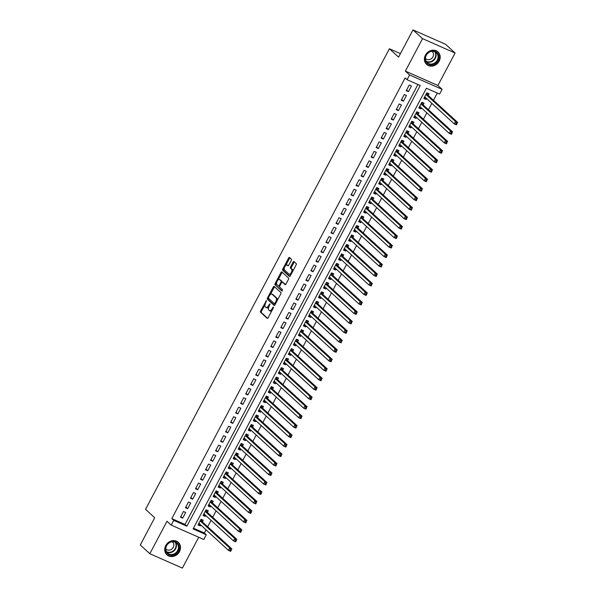 <?xml version="1.0" encoding="UTF-8"?>
<svg xmlns="http://www.w3.org/2000/svg" width="598" height="598" viewBox="0 0 598 598"><rect width="100%" height="100%" fill="white"/><g stroke="black" fill="none" stroke-linecap="round" stroke-linejoin="round"><path stroke-width="0.9" d="M266.454 300.63L260.616 310.923A1.061 0.486 -66.2 0 0 260.496 312.201L267.246 318.375A1.061 0.486 -66.2 0 0 267.306 318.42A1.061 0.486 -66.2 0 0 268.113 317.792L273.346 307.91L273.383 306.983L272.142 308.703A3.401 1.562 -66.2 0 1 269.571 310.721A3.401 1.562 -66.2 0 1 269.369 310.586L268.808 310.07A3.401 1.562 -66.2 0 1 269.182 305.997L269.945 303.821L268.659 305.511A3.401 1.562 -66.2 0 1 266.088 307.522A3.401 1.562 -66.2 0 1 265.886 307.394L265.318 306.879A3.401 1.562 -66.2 0 1 265.699 302.805L266.454 300.63M425.432 55.121A8.439 7.415 132.5 0 0 426.591 64.382A8.439 7.415 132.5 0 0 439.156 61.19A8.439 7.415 132.5 0 0 437.99 51.929A8.439 7.415 132.5 0 0 425.432 55.121M165.758 545.555A8.439 7.415 132.5 0 0 166.917 554.817A8.439 7.415 132.5 0 0 179.482 551.618A8.439 7.415 132.5 0 0 178.324 542.364A8.439 7.415 132.5 0 0 165.758 545.555M291.256 260.459A1.061 0.486 -66.2 0 0 291.376 259.188L289.484 257.454A1.061 0.486 -66.2 0 0 289.425 257.417A1.061 0.486 -66.2 0 0 288.617 258.044L282.809 269.018A1.061 0.486 -66.2 0 0 282.69 270.289L289.432 276.47A1.061 0.486 -66.2 0 0 289.499 276.515A1.061 0.486 -66.2 0 0 290.299 275.887L296.115 264.907A1.061 0.486 -66.2 0 0 296.234 263.636L293.947 261.543A1.061 0.486 -66.2 0 0 293.88 261.498A1.061 0.486 -66.2 0 0 293.08 262.126L290.591 266.828A1.061 0.486 -66.2 0 0 290.471 268.098L291.607 269.137A2.841 1.301 -66.2 0 1 291.39 272.352A2.841 1.301 -66.2 0 1 289.14 274.228A2.841 1.301 -66.2 0 1 288.969 274.116L284.528 270.042A2.841 1.301 -66.2 0 1 284.745 266.835A2.841 1.301 -66.2 0 1 286.995 264.959A2.841 1.301 -66.2 0 1 287.167 265.071L287.907 265.744A1.061 0.486 -66.2 0 0 287.967 265.789A1.061 0.486 -66.2 0 0 288.774 265.161L291.256 260.459M407.044 79.691L409.555 74.952L442.101 89.334L439.597 94.073L426.396 88.242L193.072 528.916L206.265 534.747L203.761 539.486L171.207 525.104L173.719 520.365L186.912 526.195L420.237 85.521L407.044 79.691L405.138 77.942L171.805 518.615L173.719 520.365M171.207 525.104L167.006 521.262L149.821 553.718L140.276 544.972L154.703 517.726L145.538 509.332L389.403 48.752L398.567 57.146L412.994 29.9L422.539 38.646L405.354 71.102L409.555 74.952M274.168 286.382A1.061 0.486 -66.2 0 0 274.101 286.345A1.061 0.486 -66.2 0 0 273.301 286.973L267.485 297.946A1.061 0.486 -66.2 0 0 267.373 299.224L274.116 305.399A1.061 0.486 -66.2 0 0 274.176 305.443A1.061 0.486 -66.2 0 0 274.983 304.816L280.798 293.835A1.061 0.486 -66.2 0 0 280.911 292.564L274.168 286.382M275.147 283.482L280.955 272.509A1.061 0.486 -66.2 0 1 281.763 271.881A1.061 0.486 -66.2 0 1 281.822 271.918L288.572 278.1A1.061 0.486 -66.2 0 1 288.453 279.371L285.964 284.072A1.061 0.486 -66.2 0 1 285.164 284.7A1.061 0.486 -66.2 0 1 285.096 284.655L282.361 282.151A1.061 0.486 -66.2 0 0 282.301 282.106A1.061 0.486 -66.2 0 0 281.494 282.742L279.849 285.851A1.061 0.486 -66.2 0 0 279.729 287.13L282.577 289.738L281.935 291.069L275.028 284.76A1.061 0.486 -66.2 0 1 275.147 283.482L276.029 283.871L276.627 282.742M412.994 29.9L445.547 44.282L455.093 53.028L422.539 38.646M149.821 553.718L182.375 568.1L198.708 537.258M426.546 98.498L426.038 99.455L424.214 97.78M428.168 95.426L429.05 93.766L426.852 92.795L423.84 98.483L426.038 99.455M421.53 107.976L421.022 108.933L419.191 107.259M423.152 104.904L424.034 103.245L421.829 102.273L418.824 107.961L421.022 108.933M416.507 117.455L416.006 118.411L414.175 116.737M418.137 114.382L419.011 112.723L416.813 111.751L413.801 117.44L416.006 118.411M411.491 126.933L410.983 127.882L409.159 126.208M413.121 123.861L413.995 122.201L411.798 121.23L408.785 126.911L410.983 127.882M406.476 136.404L405.967 137.361L404.143 135.686M408.098 133.332L408.98 131.68L406.782 130.708L403.77 136.389L405.967 137.361M401.46 145.882L400.952 146.839L399.12 145.165M403.082 142.81L403.964 141.15L401.759 140.179L398.754 145.867L400.952 146.839M396.437 155.36L395.936 156.317L394.104 154.643M398.066 152.288L398.941 150.629L396.743 149.657L393.731 155.345L395.936 156.317M391.421 164.839L390.913 165.796L389.089 164.121M393.05 161.766L393.925 160.107L391.727 159.135L388.715 164.824L390.913 165.796M386.405 174.317L385.897 175.274L384.065 173.599M388.027 171.245L388.909 169.585L386.712 168.614L383.699 174.302L385.897 175.274M381.382 183.788L380.881 184.745L379.05 183.07M383.012 180.723L383.886 179.064L381.688 178.092L378.676 183.773L380.881 184.745M376.366 193.266L375.858 194.223L374.034 192.549M377.996 190.194L378.87 188.542L376.673 187.57L373.66 193.251L375.858 194.223M371.351 202.744L370.842 203.701L369.018 202.027M372.973 199.672L373.855 198.013L371.657 197.041L368.645 202.729L370.842 203.701M366.335 212.223L365.827 213.18L363.995 211.505M367.957 209.151L368.839 207.491L366.634 206.519L363.629 212.208L365.827 213.18M361.312 221.701L360.811 222.658L358.979 220.983M362.941 218.629L363.816 216.969L361.618 215.998L358.606 221.686L360.811 222.658M356.296 231.179L355.788 232.129L353.964 230.462M357.925 228.107L358.8 226.448L356.602 225.476L353.59 231.157L355.788 232.129M351.28 240.65L350.772 241.607L348.948 239.933M352.902 237.578L353.784 235.926L351.587 234.954L348.574 240.635L350.772 241.607M346.257 250.128L345.756 251.085L343.925 249.411M347.887 247.056L348.769 245.397L346.563 244.425L343.558 250.114L345.756 251.085M341.241 259.607L340.733 260.564L338.909 258.889M342.871 256.535L343.745 254.875L341.548 253.903L338.535 259.592L340.733 260.564M336.226 269.085L335.717 270.042L333.893 268.367M337.855 266.013L338.73 264.353L336.532 263.382L333.52 269.07L335.717 270.042M331.21 278.563L330.701 279.52L328.87 277.846M332.832 275.491L333.714 273.832L331.509 272.86L328.504 278.548L330.701 279.52M326.187 288.042L325.686 288.991L323.854 287.317M327.816 284.969L328.691 283.31L326.493 282.338L323.481 288.019L325.686 288.991M321.171 297.512L320.663 298.469L318.839 296.795M322.8 294.44L323.675 292.788L321.477 291.817L318.465 297.498L320.663 298.469M316.155 306.991L315.647 307.948L313.823 306.273M317.777 303.919L318.659 302.259L316.462 301.287L313.449 306.976L315.647 307.948M311.139 316.469L310.631 317.426L308.8 315.751M312.761 313.397L313.644 311.737L311.438 310.766L308.433 316.454L310.631 317.426M306.116 325.947L305.615 326.904L303.784 325.23M307.746 322.875L308.62 321.216L306.423 320.244L303.41 325.932L305.615 326.904M301.1 335.426L300.592 336.382L298.768 334.708M302.73 332.353L303.605 330.694L301.407 329.722L298.395 335.411L300.592 336.382M296.085 344.897L295.576 345.853L293.745 344.179M297.707 341.832L298.589 340.172L296.391 339.201L293.379 344.882L295.576 345.853M291.062 354.375L290.561 355.332L288.729 353.657M292.691 351.303L293.566 349.643L291.368 348.671L288.356 354.36L290.561 355.332M286.046 363.853L285.538 364.81L283.714 363.136M287.675 360.781L288.55 359.121L286.352 358.15L283.34 363.838L285.538 364.81M281.03 373.331L280.522 374.288L278.698 372.614M282.652 370.259L283.534 368.6L281.337 367.628L278.324 373.316L280.522 374.288M276.014 382.81L275.506 383.767L273.675 382.092M277.636 379.737L278.519 378.078L276.313 377.106L273.308 382.795L275.506 383.767M270.991 392.288L270.49 393.237L268.659 391.57M272.621 389.216L273.495 387.556L271.298 386.585L268.285 392.266L270.49 393.237M265.975 401.759L265.467 402.716L263.643 401.041M267.605 398.687L268.48 397.035L266.282 396.063L263.269 401.744L265.467 402.716M260.96 411.237L260.451 412.194L258.628 410.52M262.582 408.165L263.464 406.505L261.266 405.534L258.254 411.222L260.451 412.194M255.944 420.715L255.436 421.672L253.604 419.998M257.566 417.643L258.448 415.984L256.243 415.012L253.238 420.7L255.436 421.672M250.921 430.194L250.413 431.151L248.589 429.476M252.55 427.122L253.425 425.462L251.227 424.49L248.215 430.179L250.413 431.151M245.905 439.672L245.397 440.629L243.573 438.954M247.535 436.6L248.409 434.94L246.212 433.969L243.199 439.657L245.397 440.629M240.889 449.143L240.381 450.1L238.55 448.425M242.511 446.078L243.393 444.419L241.188 443.447L238.183 449.128L240.381 450.1M235.866 458.621L235.365 459.578L233.534 457.904M237.496 455.549L238.37 453.897L236.173 452.925L233.16 458.606L235.365 459.578M230.85 468.099L230.342 469.056L228.518 467.382M232.48 465.027L233.355 463.368L231.157 462.396L228.144 468.085L230.342 469.056M225.835 477.578L225.326 478.535L223.503 476.86M227.457 474.506L228.339 472.846L226.141 471.874L223.129 477.563L225.326 478.535M220.819 487.056L220.311 488.013L218.479 486.338M222.441 483.984L223.323 482.324L221.118 481.353L218.113 487.041L220.311 488.013M215.796 496.534L215.295 497.491L213.464 495.817M217.425 493.462L218.3 491.803L216.102 490.831L213.09 496.512L215.295 497.491M210.78 506.005L210.272 506.962L208.448 505.288M212.41 502.94L213.284 501.281L211.087 500.309L208.074 505.99L210.272 506.962M205.764 515.483L205.256 516.44L203.432 514.766M207.386 512.411L208.268 510.752L206.071 509.78L203.058 515.469L205.256 516.44M183.451 511.484L180.447 517.173L182.644 518.145L185.657 512.456L183.451 511.484M188.475 502.006L185.462 507.695L187.66 508.666L190.672 502.978L188.475 502.006M193.49 492.535L190.478 498.216L192.676 499.188L195.688 493.507L193.49 492.535M198.506 483.057L195.494 488.738L197.699 489.71L200.704 484.029L198.506 483.057M203.522 473.579L200.517 479.267L202.715 480.239L205.727 474.55L203.522 473.579M208.545 464.1L205.533 469.789L207.73 470.761L210.743 465.072L208.545 464.1M213.561 454.622L210.548 460.31L212.746 461.282L215.758 455.594L213.561 454.622M218.576 445.144L215.572 450.832L217.769 451.804L220.782 446.115L218.576 445.144M223.6 435.673L220.587 441.354L222.785 442.326L225.797 436.645L223.6 435.673M228.615 426.195L225.603 431.876L227.801 432.847L230.813 427.166L228.615 426.195M233.631 416.716L230.619 422.405L232.824 423.377L235.829 417.688L233.631 416.716M238.647 407.238L235.642 412.926L237.84 413.898L240.852 408.21L238.647 407.238M243.67 397.76L240.658 403.448L242.855 404.42L245.868 398.731L243.67 397.76M248.686 388.281L245.673 393.97L247.871 394.942L250.883 389.261L248.686 388.281M253.702 378.811L250.689 384.492L252.894 385.463L255.899 379.782L253.702 378.811M258.725 369.332L255.712 375.021L257.91 375.993L260.922 370.304L258.725 369.332M263.74 359.854L260.728 365.542L262.926 366.514L265.938 360.826L263.74 359.854M268.756 350.376L265.744 356.064L267.949 357.036L270.954 351.347L268.756 350.376M273.772 340.897L270.767 346.586L272.965 347.558L275.977 341.869L273.772 340.897M278.795 331.427L275.783 337.108L277.98 338.079L280.993 332.398L278.795 331.427M283.811 321.948L280.798 327.629L282.996 328.601L286.008 322.92L283.811 321.948M288.827 312.47L285.814 318.158L288.019 319.13L291.024 313.442L288.827 312.47M293.842 302.992L290.837 308.68L293.035 309.652L296.047 303.963L293.842 302.992M298.865 293.513L295.853 299.202L298.051 300.174L301.063 294.485L298.865 293.513M303.881 284.035L300.869 289.724L303.066 290.695L306.079 285.007L303.881 284.035M308.897 274.564L305.892 280.245L308.09 281.217L311.102 275.536L308.897 274.564M313.92 265.086L310.908 270.774L313.105 271.746L316.118 266.058L313.92 265.086M318.936 255.608L315.923 261.296L318.121 262.268L321.133 256.579L318.936 255.608M323.952 246.129L320.939 251.818L323.144 252.79L326.149 247.101L323.952 246.129M328.967 236.651L325.962 242.34L328.16 243.311L331.172 237.623L328.967 236.651M333.99 227.18L330.978 232.861L333.176 233.833L336.188 228.152L333.99 227.18M339.006 217.702L335.994 223.383L338.191 224.355L341.204 218.674L339.006 217.702M344.022 208.224L341.01 213.912L343.215 214.884L346.22 209.195L344.022 208.224M349.038 198.745L346.033 204.434L348.23 205.406L351.243 199.717L349.038 198.745M354.061 189.267L351.048 194.955L353.246 195.927L356.259 190.239L354.061 189.267M359.077 179.789L356.064 185.477L358.269 186.449L361.274 180.76L359.077 179.789M364.092 170.318L361.087 175.999L363.285 176.971L366.297 171.29L364.092 170.318M369.116 160.84L366.103 166.521L368.301 167.492L371.313 161.811L369.116 160.84M374.131 151.361L371.119 157.05L373.316 158.022L376.329 152.333L374.131 151.361M379.147 141.883L376.135 147.571L378.34 148.543L381.345 142.855L379.147 141.883M384.163 132.405L381.158 138.093L383.355 139.065L386.368 133.376L384.163 132.405M389.186 122.926L386.173 128.615L388.371 129.587L391.384 123.898L389.186 122.926M394.202 113.456L391.189 119.137L393.387 120.108L396.399 114.427L394.202 113.456M399.217 103.977L396.205 109.666L398.41 110.637L401.422 104.949L399.217 103.977M404.241 94.499L401.228 100.187L403.426 101.159L406.438 95.471L404.241 94.499M171.805 518.615L185.006 524.446L417.942 84.505M408.441 91.681L411.454 85.992L409.256 85.021L406.244 90.709L408.441 91.681L406.618 90.006M193.46 528.184L204.359 533.005L206.041 529.821M207.67 526.748L211.064 520.342M212.686 517.27L216.08 510.864M217.709 507.792L221.096 501.386M222.725 498.313L226.119 491.907M227.741 488.835L231.134 482.429M232.757 479.364L236.15 472.958M237.78 469.886L241.166 463.48M242.795 460.408L246.189 454.002M247.811 450.929L251.205 444.523M252.834 441.451L256.221 435.045M257.85 431.973L261.244 425.567M262.866 422.502L266.26 416.096M267.882 413.024L271.275 406.618M272.905 403.545L276.291 397.139M277.921 394.067L281.314 387.661M282.936 384.589L286.33 378.183M287.952 375.11L291.346 368.712M292.975 365.64L296.361 359.234M297.991 356.161L301.385 349.755M303.007 346.683L306.4 340.277M308.03 337.205L311.416 330.799M313.046 327.726L316.439 321.32M318.061 318.256L321.455 311.85M323.077 308.777L326.471 302.371M328.1 299.299L331.486 292.893M333.116 289.821L336.51 283.415M338.132 280.342L341.525 273.936M343.155 270.864L346.541 264.466M348.171 261.393L351.564 254.987M353.186 251.915L356.58 245.509M358.202 242.437L361.596 236.031M363.225 232.958L366.611 226.552M368.241 223.48L371.635 217.074M373.257 214.009L376.65 207.603M378.272 204.531L381.666 198.125M383.296 195.053L386.682 188.647M388.311 185.574L391.705 179.168M393.327 176.096L396.721 169.69M398.35 166.618L401.736 160.212M403.366 157.147L406.76 150.741M408.382 147.669L411.775 141.263M413.397 138.19L416.791 131.784M418.421 128.712L421.807 122.306M423.436 119.234L426.83 112.828M428.452 109.755L431.846 103.357M433.475 100.285L437.295 93.056M202.371 521.89L203.245 520.23L201.048 519.258L198.035 524.947L200.24 525.919L200.741 524.962M400.428 53.626L389.403 48.752M405.354 71.102L437.9 85.484L455.093 53.028M437.9 85.484L442.101 89.334M204.359 533.005L206.265 534.747M185.006 524.446L186.912 526.195M200.24 525.919L198.409 524.244M182.644 518.145L180.813 516.47M187.66 508.666L185.836 506.992M192.676 499.188L190.852 497.514M197.699 489.71L195.867 488.035M202.715 480.239L200.883 478.564M207.73 470.761L205.906 469.086M212.746 461.282L210.922 459.608M217.769 451.804L215.938 450.13M222.785 442.326L220.961 440.651M227.801 432.847L225.977 431.18M232.824 423.377L230.992 421.702M237.84 413.898L236.008 412.224M242.855 404.42L241.031 402.746M247.871 394.942L246.047 393.267M252.894 385.463L251.063 383.789M257.91 375.993L256.079 374.318M262.926 366.514L261.102 364.84M267.949 357.036L266.117 355.362M272.965 347.558L271.133 345.883M277.98 338.079L276.156 336.405M282.996 328.601L281.172 326.927M288.019 319.13L286.188 317.456M293.035 309.652L291.204 307.977M298.051 300.174L296.227 298.499M303.066 290.695L301.243 289.021M308.09 281.217L306.258 279.543M313.105 271.746L311.281 270.072M318.121 262.268L316.297 260.593M323.144 252.79L321.313 251.115M328.16 243.311L326.329 241.637M333.176 233.833L331.352 232.159M338.191 224.355L336.368 222.68M343.215 214.884L341.383 213.209M348.23 205.406L346.399 203.731M353.246 195.927L351.422 194.253M358.269 186.449L356.438 184.775M363.285 176.971L361.454 175.296M368.301 167.492L366.477 165.825M373.316 158.022L371.493 156.347M378.34 148.543L376.508 146.869M383.355 139.065L381.524 137.391M388.371 129.587L386.547 127.912M393.387 120.108L391.563 118.434M398.41 110.637L396.579 108.963M403.426 101.159L401.602 99.485M266.76 307.783A3.401 1.562 -66.2 0 0 266.962 307.91A3.401 1.562 -66.2 0 0 268.704 307.125M270.251 310.975A3.401 1.562 -66.2 0 0 270.453 311.11A3.401 1.562 -66.2 0 0 271.933 310.579M265.019 304.659L261.498 311.311A1.061 0.486 -66.2 0 0 261.378 312.59L267.665 318.345M268.427 298.23L268.367 298.335A1.061 0.486 -66.2 0 0 268.248 299.613L274.534 305.369M274.632 286.808A1.061 0.486 -66.2 0 0 274.183 287.361L270.356 294.575M268.554 297.408L268.472 298.297L274.437 303.754L275.715 301.96A3.401 1.562 -66.2 0 0 276.089 297.886L272.045 294.179A3.401 1.562 -66.2 0 0 271.843 294.044A3.401 1.562 -66.2 0 0 269.272 296.055L268.554 297.408M274.489 303.762L275.334 304.15M277.27 300.495A3.401 1.562 -66.2 0 0 276.971 298.275L276.089 297.886M272.486 294.373A3.401 1.562 -66.2 0 1 272.718 294.433A3.401 1.562 -66.2 0 1 272.927 294.567L276.971 298.275M278.16 279.842L281.837 272.897L280.955 272.509M282.286 272.344A1.061 0.486 -66.2 0 0 281.837 272.897M285.515 284.626L283.243 282.54A1.061 0.486 -66.2 0 0 283.183 282.495A1.061 0.486 -66.2 0 0 283.108 282.48M282.249 290.957L275.028 284.76M279.528 279.55A2.841 1.301 -66.2 0 0 279.356 279.438A2.841 1.301 -66.2 0 0 277.106 281.314A2.841 1.301 -66.2 0 0 276.889 284.528L278.451 285.964A1.061 0.486 -66.2 0 0 278.519 286.001A1.061 0.486 -66.2 0 0 279.318 285.373L280.97 282.256A1.061 0.486 -66.2 0 0 281.09 280.985L279.528 279.55L280.402 279.939A2.841 1.301 -66.2 0 0 280.238 279.827A2.841 1.301 -66.2 0 0 280.036 279.782M278.593 286.023L279.333 286.352A1.061 0.486 -66.2 0 0 279.401 286.39A1.061 0.486 -66.2 0 0 279.647 286.375M282.047 282.129A1.061 0.486 -66.2 0 0 281.972 281.374L281.09 280.985M280.402 279.939L281.972 281.374M276.029 283.871A1.061 0.486 -66.2 0 0 275.91 285.149M287.683 265.295A2.841 1.301 -66.2 0 1 287.877 265.348A2.841 1.301 -66.2 0 1 288.042 265.46L288.326 265.714M289.851 274.504A2.841 1.301 -66.2 0 0 290.023 274.617A2.841 1.301 -66.2 0 0 291.166 274.258M292.766 271.23A2.841 1.301 -66.2 0 0 292.489 269.526L291.607 269.137M294.41 261.961A1.061 0.486 -66.2 0 0 293.954 262.515L291.473 267.216A1.061 0.486 -66.2 0 0 291.353 268.487L292.489 269.526M284.252 268.338L283.684 269.406A1.061 0.486 -66.2 0 0 283.564 270.677L289.851 276.433M289.948 257.88A1.061 0.486 -66.2 0 0 289.499 258.433L285.851 265.318M198.611 523.87L199.665 523.968M198.917 523.287L228.466 550.362L229.722 547.992L231.927 548.964L202.064 521.613A1.084 0.493 113.8 0 1 201.96 521.411L201.474 519.445M231.381 549.831L230.671 551.334L228.466 550.362L230.88 550.78L231.381 549.831L230.507 549.442L229.998 550.392M230.507 549.442L229.722 547.992L200.173 520.918M230.88 550.78L230.671 551.334M178.256 550.93A7.303 6.414 -47.5 0 1 168.928 554.705A7.303 6.414 -47.5 0 1 166.379 545.682A7.303 6.414 -47.5 0 1 175.7 541.915A7.303 6.414 -47.5 0 1 178.256 550.93M166.625 545.705A6.765 5.943 132.5 0 0 167.552 553.12A6.765 5.943 132.5 0 0 177.621 550.564A6.765 5.943 132.5 0 0 176.694 543.148A6.765 5.943 132.5 0 0 166.625 545.705M165.796 548.837A4.814 4.231 132.5 0 0 166.08 549.136A4.814 4.231 132.5 0 0 173.248 547.312A4.814 4.231 132.5 0 0 172.59 542.027A4.814 4.231 132.5 0 0 172.269 541.766M166.199 554.04A8.387 7.363 132.5 0 0 166.648 554.495A8.387 7.363 132.5 0 0 179.131 551.319A8.387 7.363 132.5 0 0 177.98 542.124A8.387 7.363 132.5 0 0 177.486 541.713M432.025 64.726A7.303 6.414 -47.5 0 1 425.148 58.798A7.303 6.414 -47.5 0 1 431.95 51.024A7.303 6.414 -47.5 0 1 438.82 56.952A7.303 6.414 -47.5 0 1 432.025 64.726M431.763 51.353A6.765 5.943 132.5 0 0 425.963 55.98A6.765 5.943 132.5 0 0 427.226 62.685A6.765 5.943 132.5 0 0 431.831 64.046A6.765 5.943 132.5 0 0 437.624 59.419A6.765 5.943 132.5 0 0 436.361 52.714A6.765 5.943 132.5 0 0 431.763 51.353M425.47 58.402A4.814 4.231 132.5 0 0 425.754 58.701A4.814 4.231 132.5 0 0 429.028 59.665A4.814 4.231 132.5 0 0 433.161 56.369A4.814 4.231 132.5 0 0 432.264 51.592A4.814 4.231 132.5 0 0 431.943 51.331M425.866 63.605A8.387 7.363 132.5 0 0 426.322 64.061A8.387 7.363 132.5 0 0 432.025 65.743A8.387 7.363 132.5 0 0 439.216 60.002A8.387 7.363 132.5 0 0 437.654 51.69A8.387 7.363 132.5 0 0 437.16 51.279M203.626 514.392L204.68 514.497M203.933 513.809L233.489 540.884L234.745 538.514L236.943 539.486L207.08 512.135A1.084 0.493 113.8 0 1 206.975 511.933L206.497 509.974M236.404 540.36L235.687 541.855L233.489 540.884L235.896 541.302L236.404 540.36L235.522 539.972L235.021 540.913M235.522 539.972L234.745 538.514L205.189 511.44M235.896 541.302L235.687 541.855M208.642 504.914L209.696 505.018M208.956 504.331L238.505 531.405L239.761 529.036L241.958 530.007L212.103 502.656A1.084 0.493 113.8 0 1 211.991 502.455L211.513 500.496M241.42 530.882L240.702 532.377L238.505 531.405L240.919 531.831L241.42 530.882L240.538 530.493L240.037 531.443M240.538 530.493L239.761 529.036L210.204 501.961M240.919 531.831L240.702 532.377M213.658 495.443L214.712 495.54M213.972 494.86L243.521 521.927L244.776 519.557L246.974 520.529L217.119 493.178A1.084 0.493 113.8 0 1 217.014 492.984L216.528 491.018M246.436 521.404L245.726 522.899L243.521 521.927L245.935 522.353L246.436 521.404L245.554 521.015L245.053 521.964M245.554 521.015L244.776 519.557L215.228 492.49M245.935 522.353L245.726 522.899M218.681 485.965L219.735 486.062M218.988 485.382L248.544 512.449L249.792 510.079L251.997 511.051L222.135 483.7A1.084 0.493 113.8 0 1 222.03 483.505L221.544 481.54M251.452 511.925L250.741 513.42L248.544 512.449L250.951 512.875L251.452 511.925L250.577 511.537L250.076 512.486M250.577 511.537L249.792 510.079L220.243 483.012M250.951 512.875L250.741 513.42M223.697 476.486L224.751 476.584M224.003 475.903L253.559 502.97L254.815 500.601L257.013 501.573L227.158 474.229A1.084 0.493 113.8 0 1 227.046 474.027L226.567 472.061M256.475 502.447L255.757 503.942L253.559 502.97L255.974 503.396L256.475 502.447L255.593 502.058L255.092 503.008M255.593 502.058L254.815 500.601L225.259 473.534M255.974 503.396L255.757 503.942M228.713 467.008L229.767 467.105M229.027 466.425L258.575 493.5L259.831 491.13L262.029 492.102L232.174 464.751A1.084 0.493 113.8 0 1 232.069 464.549L231.583 462.59M261.49 492.976L260.773 494.471L258.575 493.5L260.99 493.918L261.49 492.976L260.608 492.588L260.108 493.529M260.608 492.588L259.831 491.13L230.275 464.055M260.99 493.918L260.773 494.471M233.736 457.53L234.79 457.634M234.042 456.947L263.591 484.021L264.847 481.652L267.044 482.623L237.189 455.272A1.084 0.493 113.8 0 1 237.085 455.071L236.599 453.112M266.506 483.498L265.796 484.993L263.591 484.021L266.005 484.447L266.506 483.498L265.632 483.109L265.123 484.051M265.632 483.109L264.847 481.652L235.298 454.577M266.005 484.447L265.796 484.993M238.751 448.059L239.805 448.156M239.058 447.476L268.614 474.543L269.862 472.173L272.068 473.145L242.205 445.794A1.084 0.493 113.8 0 1 242.1 445.6L241.622 443.634M271.529 474.02L270.812 475.515L268.614 474.543L271.021 474.969L271.529 474.02L270.647 473.631L270.147 474.58M270.647 473.631L269.862 472.173L240.314 445.106M271.021 474.969L270.812 475.515M243.767 438.581L244.821 438.678M244.074 437.998L273.63 465.065L274.886 462.695L277.083 463.667L247.228 436.316A1.084 0.493 113.8 0 1 247.116 436.121L246.638 434.155M276.545 464.541L275.828 466.036L273.63 465.065L276.044 465.491L276.545 464.541L275.663 464.153L275.162 465.102M275.663 464.153L274.886 462.695L245.329 435.628M276.044 465.491L275.828 466.036M248.783 429.102L249.837 429.2M249.097 428.519L278.646 455.586L279.901 453.217L282.099 454.188L252.244 426.845A1.084 0.493 113.8 0 1 252.139 426.643L251.653 424.677M281.561 455.063L280.843 456.558L278.646 455.586L281.06 456.012L281.561 455.063L280.679 454.674L280.178 455.624M280.679 454.674L279.901 453.217L250.353 426.15M281.06 456.012L280.843 456.558M253.806 419.624L254.86 419.721M254.113 419.041L283.669 446.108L284.917 443.746L287.122 444.718L257.26 417.367A1.084 0.493 113.8 0 1 257.155 417.165L256.669 415.199M286.577 445.585L285.866 447.08L283.669 446.108L286.076 446.534L286.577 445.585L285.702 445.196L285.201 446.145M285.702 445.196L284.917 443.746L255.368 416.671M286.076 446.534L285.866 447.08M258.822 410.146L259.876 410.25M259.128 409.563L288.685 436.637L289.94 434.268L292.138 435.239L262.275 407.888A1.084 0.493 113.8 0 1 262.171 407.687L261.692 405.728M291.6 436.114L290.882 437.609L288.685 436.637L291.091 437.056L291.6 436.114L290.718 435.725L290.217 436.667M290.718 435.725L289.94 434.268L260.384 407.193M291.091 437.056L290.882 437.609M263.838 400.667L264.892 400.772M264.152 400.084L293.7 427.159L294.956 424.789L297.154 425.761L267.299 398.41A1.084 0.493 113.8 0 1 267.194 398.208L266.708 396.25M296.615 426.636L295.898 428.131L293.7 427.159L296.115 427.585L296.615 426.636L295.733 426.247L295.233 427.196M295.733 426.247L294.956 424.789L265.4 397.715M296.115 427.585L295.898 428.131M268.861 391.197L269.915 391.294M269.167 390.614L298.716 417.681L299.972 415.311L302.169 416.283L272.314 388.932A1.084 0.493 113.8 0 1 272.21 388.737L271.724 386.771M301.631 417.157L300.921 418.652L298.716 417.681L301.13 418.107L301.631 417.157L300.749 416.769L300.248 417.718M300.749 416.769L299.972 415.311L270.423 388.244M301.13 418.107L300.921 418.652M273.877 381.718L274.931 381.816M274.183 381.135L303.739 408.202L304.987 405.833L307.193 406.804L277.33 379.453A1.084 0.493 113.8 0 1 277.225 379.259L276.739 377.293M306.647 407.679L305.937 409.174L303.739 408.202L306.146 408.628L306.647 407.679L305.772 407.29L305.272 408.24M305.772 407.29L304.987 405.833L275.439 378.766M306.146 408.628L305.937 409.174M278.892 372.24L279.946 372.337M279.199 371.657L308.755 398.724L310.011 396.354L312.208 397.326L282.353 369.983A1.084 0.493 113.8 0 1 282.241 369.781L281.763 367.815M311.67 398.201L310.953 399.696L308.755 398.724L311.169 399.15L311.67 398.201L310.788 397.812L310.287 398.761M310.788 397.812L310.011 396.354L280.455 369.287M311.169 399.15L310.953 399.696M283.908 362.762L284.962 362.859M284.222 362.179L313.771 389.253L315.026 386.884L317.224 387.855L287.369 360.504A1.084 0.493 113.8 0 1 287.264 360.302L286.778 358.344M316.686 388.722L315.968 390.225L313.771 389.253L316.185 389.672L316.686 388.722L315.804 388.334L315.303 389.283M315.804 388.334L315.026 386.884L285.47 359.809M316.185 389.672L315.968 390.225M288.931 353.283L289.985 353.388M289.238 352.7L318.786 379.775L320.042 377.405L322.247 378.377L292.385 351.026A1.084 0.493 113.8 0 1 292.28 350.824L291.794 348.866M321.702 379.252L320.991 380.747L318.786 379.775L321.201 380.193L321.702 379.252L320.827 378.863L320.319 379.805M320.827 378.863L320.042 377.405L290.493 350.331M321.201 380.193L320.991 380.747M293.947 343.805L295.001 343.91M294.253 343.222L323.81 370.297L325.065 367.927L327.263 368.899L297.4 341.548A1.084 0.493 113.8 0 1 297.296 341.346L296.817 339.387M326.725 369.773L326.007 371.268L323.81 370.297L326.216 370.723L326.725 369.773L325.843 369.385L325.342 370.334M325.843 369.385L325.065 367.927L295.509 340.86M326.216 370.723L326.007 371.268M298.963 334.334L300.017 334.432M299.277 333.751L328.825 360.818L330.081 358.449L332.279 359.42L302.424 332.069A1.084 0.493 113.8 0 1 302.311 331.875L301.833 329.909M331.741 360.295L331.023 361.79L328.825 360.818L331.24 361.244L331.741 360.295L330.858 359.906L330.358 360.856M330.858 359.906L330.081 358.449L300.525 331.382M331.24 361.244L331.023 361.79M303.978 324.856L305.032 324.953M304.292 324.273L333.841 351.34L335.097 348.97L337.294 349.942L307.439 322.591A1.084 0.493 113.8 0 1 307.335 322.397L306.849 320.431M336.756 350.817L336.046 352.312L333.841 351.34L336.255 351.766L336.756 350.817L335.874 350.428L335.373 351.377M335.874 350.428L335.097 348.97L305.548 321.903M336.255 351.766L336.046 352.312M309.002 315.378L310.056 315.475M309.308 314.795L338.864 341.862L340.113 339.492L342.318 340.464L312.455 313.12A1.084 0.493 113.8 0 1 312.35 312.918L311.864 310.953M341.772 341.338L341.062 342.833L338.864 341.862L341.271 342.288L341.772 341.338L340.897 340.95L340.397 341.899M340.897 340.95L340.113 339.492L310.564 312.425M341.271 342.288L341.062 342.833M314.017 305.899L315.071 305.997M314.324 305.316L343.88 332.391L345.136 330.021L347.333 330.993L317.478 303.642A1.084 0.493 113.8 0 1 317.366 303.44L316.888 301.482M346.795 331.868L346.078 333.363L343.88 332.391L346.294 332.809L346.795 331.868L345.913 331.479L345.412 332.421M345.913 331.479L345.136 330.021L315.58 302.947M346.294 332.809L346.078 333.363M319.033 296.421L320.087 296.526M319.347 295.838L348.896 322.913L350.151 320.543L352.349 321.515L322.494 294.164A1.084 0.493 113.8 0 1 322.389 293.962L321.903 292.003M351.811 322.389L351.093 323.884L348.896 322.913L351.31 323.339L351.811 322.389L350.929 322.001L350.428 322.95M350.929 322.001L350.151 320.543L320.595 293.469M351.31 323.339L351.093 323.884M324.056 286.95L325.11 287.047M324.363 286.367L353.911 313.434L355.167 311.065L357.365 312.036L327.51 284.685A1.084 0.493 113.8 0 1 327.405 284.491L326.919 282.525M356.827 312.911L356.116 314.406L353.911 313.434L356.326 313.86L356.827 312.911L355.952 312.522L355.444 313.472M355.952 312.522L355.167 311.065L325.618 283.998M356.326 313.86L356.116 314.406M329.072 277.472L330.126 277.569M329.378 276.889L358.935 303.956L360.183 301.586L362.388 302.558L332.525 275.207A1.084 0.493 113.8 0 1 332.421 275.013L331.942 273.047M361.85 303.433L361.132 304.928L358.935 303.956L361.341 304.382L361.85 303.433L360.968 303.044L360.467 303.993M360.968 303.044L360.183 301.586L330.634 274.519M361.341 304.382L361.132 304.928M334.088 267.994L335.142 268.091M334.394 267.411L363.95 294.478L365.206 292.108L367.404 293.08L337.549 265.736A1.084 0.493 113.8 0 1 337.436 265.534L336.958 263.569M366.866 293.954L366.148 295.449L363.95 294.478L366.365 294.904L366.866 293.954L365.983 293.566L365.483 294.515M365.983 293.566L365.206 292.108L335.65 265.041M366.365 294.904L366.148 295.449M339.103 258.515L340.157 258.613M339.417 257.932L368.966 284.999L370.222 282.637L372.419 283.609L342.564 256.258A1.084 0.493 113.8 0 1 342.46 256.056L341.974 254.09M371.881 284.476L371.164 285.979L368.966 284.999L371.38 285.425L371.881 284.476L370.999 284.087L370.498 285.037M370.999 284.087L370.222 282.637L340.673 255.563M371.38 285.425L371.164 285.979M344.127 249.037L345.181 249.142M344.433 248.454L373.982 275.529L375.238 273.159L377.443 274.131L347.58 246.78A1.084 0.493 113.8 0 1 347.475 246.578L346.99 244.619M376.897 275.005L376.187 276.5L373.982 275.529L376.396 275.947L376.897 275.005L376.022 274.617L375.522 275.558M376.022 274.617L375.238 273.159L345.689 246.084M376.396 275.947L376.187 276.5M349.142 239.559L350.196 239.663M349.449 238.976L379.005 266.05L380.261 263.681L382.458 264.652L352.596 237.301A1.084 0.493 113.8 0 1 352.491 237.1L352.013 235.141M381.92 265.527L381.203 267.022L379.005 266.05L381.412 266.476L381.92 265.527L381.038 265.138L380.537 266.088M381.038 265.138L380.261 263.681L350.705 236.606M381.412 266.476L381.203 267.022M354.158 230.088L355.212 230.185M354.472 229.505L384.021 256.572L385.276 254.202L387.474 255.174L357.619 227.823A1.084 0.493 113.8 0 1 357.514 227.629L357.028 225.663M386.936 256.049L386.218 257.544L384.021 256.572L386.435 256.998L386.936 256.049L386.054 255.66L385.553 256.609M386.054 255.66L385.276 254.202L355.72 227.135M386.435 256.998L386.218 257.544M359.181 220.61L360.235 220.707M359.488 220.027L389.036 247.094L390.292 244.724L392.49 245.696L362.635 218.345A1.084 0.493 113.8 0 1 362.53 218.15L362.044 216.184M391.952 246.57L391.242 248.065L389.036 247.094L391.451 247.52L391.952 246.57L391.07 246.182L390.569 247.131M391.07 246.182L390.292 244.724L360.744 217.657M391.451 247.52L391.242 248.065M364.197 211.131L365.251 211.229M364.503 210.548L394.06 237.615L395.308 235.246L397.513 236.217L367.65 208.874A1.084 0.493 113.8 0 1 367.546 208.672L367.06 206.706M396.967 237.092L396.257 238.587L394.06 237.615L396.467 238.041L396.967 237.092L396.093 236.703L395.592 237.653M396.093 236.703L395.308 235.246L365.759 208.179M396.467 238.041L396.257 238.587M369.213 201.653L370.267 201.75M369.519 201.07L399.075 228.144L400.331 225.775L402.529 226.747L372.674 199.396A1.084 0.493 113.8 0 1 372.561 199.194L372.083 197.235M401.991 227.621L401.273 229.116L399.075 228.144L401.49 228.563L401.991 227.621L401.109 227.233L400.608 228.174M401.109 227.233L400.331 225.775L370.775 198.7M401.49 228.563L401.273 229.116M374.228 192.175L375.282 192.279M374.542 191.592L404.091 218.666L405.347 216.297L407.544 217.268L377.689 189.917A1.084 0.493 113.8 0 1 377.585 189.716L377.099 187.757M407.006 218.143L406.289 219.638L404.091 218.666L406.505 219.085L407.006 218.143L406.124 217.754L405.623 218.696M406.124 217.754L405.347 216.297L375.791 189.222M406.505 219.085L406.289 219.638M379.252 182.704L380.306 182.801M379.558 182.121L409.107 209.188L410.363 206.818L412.56 207.79L382.705 180.439A1.084 0.493 113.8 0 1 382.6 180.245L382.115 178.279M412.022 208.665L411.312 210.16L409.107 209.188L411.521 209.614L412.022 208.665L411.147 208.276L410.639 209.225M411.147 208.276L410.363 206.818L380.814 179.751M411.521 209.614L411.312 210.16M384.267 173.226L385.321 173.323M384.574 172.643L414.13 199.71L415.386 197.34L417.583 198.312L387.721 170.961A1.084 0.493 113.8 0 1 387.616 170.766L387.138 168.8M417.045 199.186L416.328 200.681L414.13 199.71L416.537 200.136L417.045 199.186L416.163 198.798L415.662 199.747M416.163 198.798L415.386 197.34L385.83 170.273M416.537 200.136L416.328 200.681M389.283 163.747L390.337 163.845M389.59 163.164L419.146 190.231L420.401 187.862L422.599 188.833L392.744 161.482A1.084 0.493 113.8 0 1 392.632 161.288L392.153 159.322M422.061 189.708L421.343 191.203L419.146 190.231L421.56 190.657L422.061 189.708L421.179 189.319L420.678 190.269M421.179 189.319L420.401 187.862L390.845 160.795M421.56 190.657L421.343 191.203M394.299 154.269L395.353 154.366M394.613 153.686L424.161 180.753L425.417 178.383L427.615 179.363L397.76 152.012A1.084 0.493 113.8 0 1 397.655 151.81L397.169 149.844M427.077 180.23L426.367 181.725L424.161 180.753L426.576 181.179L427.077 180.23L426.195 179.841L425.694 180.79M426.195 179.841L425.417 178.383L395.869 151.316M426.576 181.179L426.367 181.725M399.322 144.791L400.376 144.895M399.628 144.208L429.185 171.282L430.433 168.913L432.638 169.884L402.775 142.533A1.084 0.493 113.8 0 1 402.671 142.331L402.185 140.373M432.092 170.759L431.382 172.254L429.185 171.282L431.592 171.701L432.092 170.759L431.218 170.37L430.717 171.312M431.218 170.37L430.433 168.913L400.884 141.838M431.592 171.701L431.382 172.254M404.338 135.312L405.392 135.417M404.644 134.729L434.2 161.804L435.456 159.434L437.654 160.406L407.799 133.055A1.084 0.493 113.8 0 1 407.687 132.853L407.208 130.895M437.116 161.281L436.398 162.776L434.2 161.804L436.615 162.23L437.116 161.281L436.234 160.892L435.733 161.841M436.234 160.892L435.456 159.434L405.9 132.36M436.615 162.23L436.398 162.776M409.353 125.842L410.407 125.939M409.667 125.259L439.216 152.326L440.472 149.956L442.67 150.928L412.814 123.577A1.084 0.493 113.8 0 1 412.71 123.382L412.224 121.416M442.131 151.802L441.414 153.297L439.216 152.326L441.63 152.752L442.131 151.802L441.249 151.414L440.748 152.363M441.249 151.414L440.472 149.956L410.916 122.889M441.63 152.752L441.414 153.297M414.377 116.363L415.431 116.461M414.683 115.78L444.232 142.847L445.488 140.478L447.685 141.449L417.83 114.098A1.084 0.493 113.8 0 1 417.725 113.904L417.24 111.938M447.147 142.324L446.437 143.819L444.232 142.847L446.646 143.273L447.147 142.324L446.272 141.935L445.764 142.885M446.272 141.935L445.488 140.478L415.939 113.411M446.646 143.273L446.437 143.819M419.392 106.885L420.446 106.982M419.699 106.302L449.255 133.369L450.503 130.999L452.708 131.971L422.846 104.628A1.084 0.493 113.8 0 1 422.741 104.426L422.263 102.46M452.163 132.846L451.453 134.341L449.255 133.369L451.662 133.795L452.163 132.846L451.288 132.457L450.787 133.406M451.288 132.457L450.503 130.999L420.955 103.932M451.662 133.795L451.453 134.341M424.408 97.407L425.462 97.504M424.715 96.824L454.271 123.898L455.526 121.529L457.724 122.5L427.869 95.149A1.084 0.493 113.8 0 1 427.757 94.947L427.278 92.989M457.186 123.367L456.468 124.87L454.271 123.898L456.685 124.317L457.186 123.367L456.304 122.979L455.803 123.928M456.304 122.979L455.526 121.529L425.97 94.454M456.685 124.317L456.468 124.87M266.469 301.317L265.848 301.041M273.436 307.701L272.823 307.424M269.952 304.509L269.339 304.233M269.287 305.795L268.659 305.511M272.778 308.987L272.142 308.703M261.378 312.59L260.496 312.201M261.498 311.311L260.616 310.923M268.248 299.613L267.373 299.224M268.367 298.335L267.485 297.946M274.183 287.361L273.301 286.973M275.633 303.59L274.998 303.313M276.343 302.244L275.715 301.96M272.927 294.567L272.045 294.179M283.243 282.54L282.361 282.151M279.954 285.65L279.318 285.373M281.613 282.54L280.97 282.256M288.042 265.46L287.167 265.071M291.353 268.487L290.471 268.098M291.473 267.216L290.591 266.828M293.954 262.515L293.08 262.126M283.564 270.677L282.69 270.289M283.684 269.406L282.809 269.018M289.499 258.433L288.617 258.044M202.064 521.613L200.233 520.798M201.96 521.411L200.3 520.679M175.58 542.364A6.765 5.943 -47.5 0 1 175.633 548.74A6.765 5.943 -47.5 0 1 166.678 552.081M166.408 551.61A6.541 5.748 132.5 0 0 175.266 548.486A6.541 5.748 132.5 0 0 175.087 542.139M435.247 51.929A6.765 5.943 -47.5 0 1 435.314 58.29A6.765 5.943 -47.5 0 1 429.842 62.222A6.765 5.943 -47.5 0 1 426.352 61.646M426.082 61.183A6.541 5.748 132.5 0 0 429.648 61.841A6.541 5.748 132.5 0 0 435 57.931A6.541 5.748 132.5 0 0 434.761 51.705M207.08 512.135L205.249 511.327M206.975 511.933L205.316 511.2M212.103 502.656L210.272 501.849M211.991 502.455L210.332 501.722M217.119 493.178L215.287 492.371M217.014 492.984L215.355 492.244M222.135 483.7L220.303 482.892M222.03 483.505L220.37 482.773M227.158 474.229L225.319 473.414M227.046 474.027L225.386 473.295M232.174 464.751L230.342 463.943M232.069 464.549L230.402 463.816M237.189 455.272L235.358 454.465M237.085 455.071L235.425 454.338M242.205 445.794L240.374 444.987M242.1 445.6L240.441 444.86M247.228 436.316L245.397 435.508M247.116 436.121L245.457 435.389M252.244 426.845L250.413 426.03M252.139 426.643L250.48 425.911M257.26 417.367L255.428 416.552M257.155 417.165L255.496 416.432M262.275 407.888L260.444 407.081M262.171 407.687L260.511 406.954M267.299 398.41L265.467 397.603M267.194 398.208L265.527 397.476M272.314 388.932L270.483 388.124M272.21 388.737L270.55 387.997M277.33 379.453L275.499 378.646M277.225 379.259L275.566 378.527M282.353 369.983L280.522 369.168M282.241 369.781L280.582 369.048M287.369 360.504L285.538 359.69M287.264 360.302L285.605 359.57M292.385 351.026L290.553 350.219M292.28 350.824L290.621 350.092M297.4 341.548L295.569 340.74M297.296 341.346L295.636 340.613M302.424 332.069L300.592 331.262M302.311 331.875L300.652 331.143M307.439 322.591L305.608 321.784M307.335 322.397L305.675 321.664M312.455 313.12L310.624 312.306M312.35 312.918L310.691 312.186M317.478 303.642L315.639 302.835M317.366 303.44L315.707 302.708M322.494 294.164L320.663 293.356M322.389 293.962L320.722 293.229M327.51 284.685L325.678 283.878M327.405 284.491L325.746 283.751M332.525 275.207L330.694 274.4M332.421 275.013L330.761 274.28M337.549 265.736L335.717 264.921M337.436 265.534L335.777 264.802M342.564 256.258L340.733 255.443M342.46 256.056L340.8 255.324M347.58 246.78L345.749 245.972M347.475 246.578L345.816 245.845M352.596 237.301L350.764 236.494M352.491 237.1L350.832 236.367M357.619 227.823L355.788 227.016M357.514 227.629L355.847 226.889M362.635 218.345L360.803 217.537M362.53 218.15L360.871 217.418M367.65 208.874L365.819 208.059M367.546 208.672L365.886 207.94M372.674 199.396L370.842 198.581M372.561 199.194L370.902 198.461M377.689 189.917L375.858 189.11M377.585 189.716L375.925 188.983M382.705 180.439L380.874 179.632M382.6 180.245L380.941 179.505M387.721 170.961L385.889 170.153M387.616 170.766L385.957 170.034M392.744 161.482L390.913 160.675M392.632 161.288L390.972 160.556M397.76 152.012L395.928 151.197M397.655 151.81L395.996 151.077M402.775 142.533L400.944 141.726M402.671 142.331L401.011 141.599M407.799 133.055L405.96 132.248M407.687 132.853L406.027 132.121M412.814 123.577L410.983 122.769M412.71 123.382L411.043 122.642M417.83 114.098L415.999 113.291M417.725 113.904L416.066 113.172M422.846 104.628L421.014 103.813M422.741 104.426L421.082 103.693M427.869 95.149L426.038 94.335M427.757 94.947L426.097 94.215M266.962 307.91L266.088 307.522M270.453 311.11L269.571 310.721M275.319 304.143L274.437 303.754M272.718 294.433L271.843 294.044M283.183 282.495L282.301 282.106M280.238 279.827L279.356 279.438M279.401 286.39L278.519 286.001M287.877 265.348L286.995 264.959M290.023 274.617L289.14 274.228"/></g></svg>
